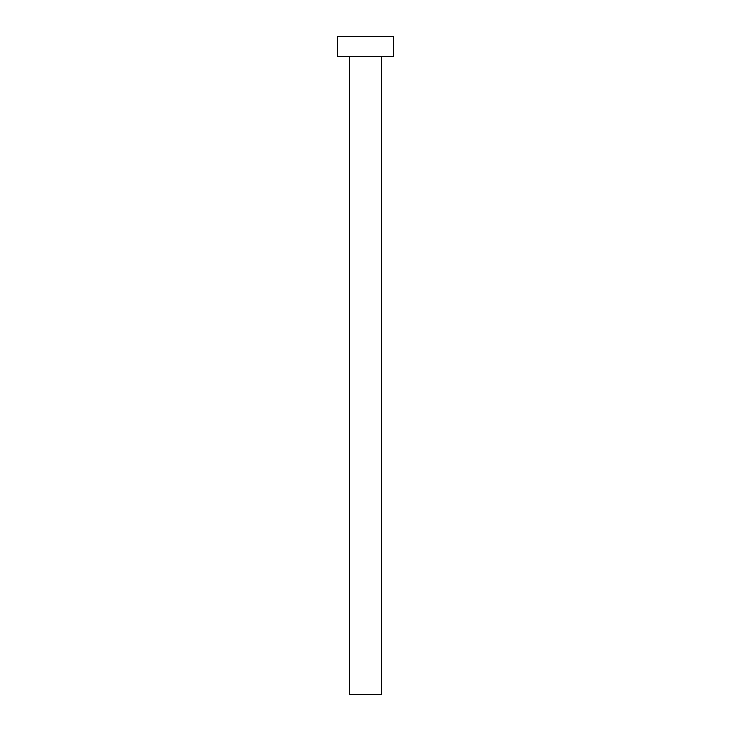<?xml version="1.0" encoding="UTF-8"?>
<svg xmlns="http://www.w3.org/2000/svg" width="731" height="731" viewBox="0 0 731 731"><rect width="100%" height="100%" fill="white"/><g stroke="black" fill="none" stroke-linecap="round" stroke-linejoin="round"><path stroke-width="0.55" stroke-dasharray="3.65 2.74" d="M381.445 56.488L337.585 56.488L381.445 56.488M337.585 36.55L393.415 36.55L337.585 36.55M381.445 694.45L349.555 694.45L381.445 694.45"/><path stroke-width="1.1" d="M349.555 56.488L349.555 694.45L381.445 694.45L381.445 56.488L381.445 694.45L349.555 694.45L349.555 56.488M337.585 36.55L337.585 56.488L393.415 56.488L393.415 36.55L337.585 36.55L337.585 56.488L393.415 56.488L393.415 36.55L337.585 36.55"/></g></svg>
